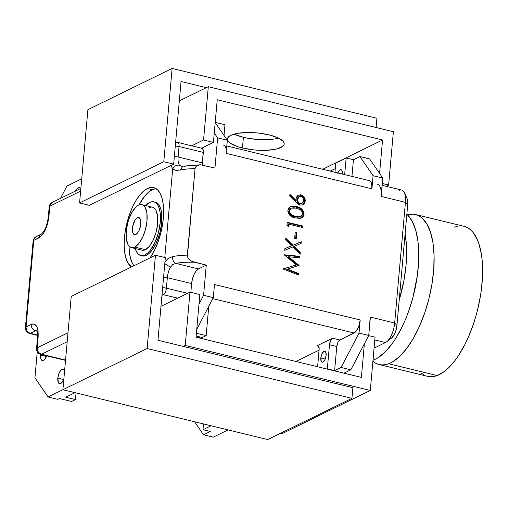 <?xml version="1.0" encoding="UTF-8"?>
<svg xmlns="http://www.w3.org/2000/svg" width="508" height="508" viewBox="0 0 508 508"><rect width="100%" height="100%" fill="white"/><g stroke="black" fill="none" stroke-linecap="round" stroke-linejoin="round"><path stroke-width="0.76" d="M464.515 226.454L467.531 227.679L470.338 229.61L472.91 232.239L477.241 239.446L478.968 243.967L481.444 254.616L482.175 260.642L482.575 273.806L481.565 288.03L480.543 295.364L477.507 310.147L475.52 317.443L473.253 324.587L467.944 338.131L464.96 344.405L458.464 355.651L455.016 360.515L447.891 368.49L444.284 371.532L437.14 375.552L388.652 363.753L392.195 362.096L399.402 356.699L406.527 348.717L413.296 338.468L419.456 326.333L424.764 312.788L429.019 298.348L432.054 283.572L433.756 269.018L434.061 255.264L432.956 242.818L430.479 232.169L426.726 223.73L421.85 217.811L419.043 215.881L416.027 214.655L412.833 214.154L407.499 214.84L412.198 221.304L415.715 230.226L417.938 241.281L418.77 254.051L418.655 260.921L417.373 275.323L412.921 297.498L408.432 311.836L405.797 318.662L402.933 325.171L396.621 336.995L393.236 342.195L386.175 350.92L378.949 357.143L375.361 359.232A77.349 32.937 -76.3 0 1 372.986 360.242L375.361 359.232L373.126 358.692L375.361 359.232A77.349 32.937 -76.3 0 0 414.928 289.198A77.349 32.937 -76.3 0 0 406.864 214.243L407.518 214.859A77.184 32.861 103.7 0 1 415.588 214.541A77.184 32.861 103.7 0 1 431.514 286.741A77.184 32.861 103.7 0 1 388.652 363.753L437.14 375.552A77.184 32.861 -76.3 0 0 480.003 298.539A77.184 32.861 -76.3 0 0 464.077 226.339L415.588 214.541M405.105 233.896A77.349 32.937 103.7 0 1 399.199 300.082L404.07 279.756L406.044 265.081L406.629 251.098L406.387 244.526L405.105 233.896M63.862 378.993A7.461 3.175 103.7 0 1 59.55 383.686A7.461 3.175 103.7 0 1 57.817 378.149L63.64 379.565L57.817 378.149A7.461 3.175 103.7 0 1 63.081 369.195A7.461 3.175 103.7 0 1 64.567 371.056M46.609 355.81A7.461 3.175 103.7 0 1 42.297 360.528A7.461 3.175 103.7 0 1 40.564 354.99L46.38 356.406L40.564 354.99A7.461 3.175 103.7 0 1 40.634 354.349L40.799 358.635L42.139 360.477L43.428 360.363L44.812 359.169L46.615 355.79M320.808 358L325.222 359.08L320.808 358L321.926 353.822L323.939 351.326L324.923 351.238L325.679 351.98L326.117 355.403A5.664 2.413 103.7 0 1 322.123 362.204A5.664 2.413 103.7 0 1 320.808 358A5.664 2.413 103.7 0 1 324.803 351.199A5.664 2.413 103.7 0 1 326.117 355.403L324.999 359.588L322.98 362.077L322.002 362.166L321.246 361.423L320.808 358M337.839 172.961A5.664 2.413 103.7 0 1 340.144 169.805L341.706 170.186L340.144 169.805L341.122 169.716L341.878 170.466L342.303 174.047A5.664 2.413 103.7 0 0 341.001 169.678L341.008 169.685A5.664 2.413 103.7 0 0 340.144 169.805L339.09 170.713L337.718 173.279M156.026 188.614A41.44 17.647 -76.3 0 0 152.267 189.713L147.409 188.531L143.554 191.141L139.706 195.167L136.023 200.444L132.645 206.781L129.692 213.925L127.292 221.602L125.527 229.527L124.466 237.388L124.155 244.881L124.606 251.72L125.793 257.645L127.673 262.426L131.489 266.96A41.44 17.647 103.7 0 1 125.946 227.336A41.44 17.647 103.7 0 1 147.409 188.531L152.267 189.713A41.44 17.647 -76.3 0 0 139.04 204.876L144.564 196.348L148.412 192.322L152.267 189.713L155.988 188.614M129.013 246.075A41.44 17.647 -76.3 0 0 133.909 265.773L132.531 263.608L130.651 258.826L129.464 252.901L129.013 246.062M140.767 255.549L142.227 255.905A27.622 11.76 -76.3 0 0 146.412 255.289A27.622 11.76 -76.3 0 0 161.125 227.254A27.622 11.76 -76.3 0 0 155.289 202.216L153.829 201.86A27.622 11.76 103.7 0 1 159.671 226.898A27.622 11.76 103.7 0 1 144.958 254.933L146.412 255.289L144.958 254.933L142.475 255.67L140.176 255.365L138.157 254.038L136.487 251.733L135.217 248.514A27.622 11.76 103.7 0 0 140.767 255.549A27.622 11.76 103.7 0 0 144.958 254.933L147.53 253.194L150.095 250.514L154.8 242.773L158.369 232.886L160.255 222.364L160.16 212.808L159.372 208.858L158.115 205.676L156.439 203.371L154.419 202.044L152.121 201.739L149.638 202.476A27.622 11.76 103.7 0 1 153.829 201.86M131.388 247.58L142.075 250.177A22.098 9.411 -76.3 0 0 145.428 249.688L134.741 247.091A22.098 9.411 103.7 0 1 131.388 247.58A22.098 9.411 103.7 0 1 126.714 227.552A22.098 9.411 103.7 0 1 138.487 205.118L136.43 206.515L132.41 211.474L129.038 218.662L127.756 222.758L126.251 231.178L126.321 238.824L127.959 244.532L129.299 246.374L130.918 247.434L132.753 247.675L134.741 247.091L145.428 249.688A22.098 9.411 -76.3 0 0 157.194 227.26A22.098 9.411 -76.3 0 0 152.521 207.232L141.834 204.629A22.098 9.411 103.7 0 1 146.507 224.663A22.098 9.411 103.7 0 1 134.741 247.091L138.849 243.554L142.615 237.357L145.472 229.451L146.977 221.031L146.901 213.392L145.263 207.683L143.929 205.842L142.31 204.775L140.468 204.534L138.487 205.118A22.098 9.411 103.7 0 1 141.834 204.629M135.865 234.499A8.839 3.766 103.7 0 1 134.525 234.696A8.839 3.766 103.7 0 1 132.651 226.682A8.839 3.766 103.7 0 1 137.363 217.71L139.802 218.307L137.363 217.71A8.839 3.766 103.7 0 1 138.703 217.513A8.839 3.766 103.7 0 1 140.57 225.527A8.839 3.766 103.7 0 1 135.865 234.499L134.334 234.639L132.747 232.454L132.398 229.73L132.69 226.454L134.931 220.25L137.363 217.71L138.887 217.576L140.475 219.754L140.824 222.479L140.532 225.755L139.014 230.607L137.509 233.083L135.865 234.499M369.957 320.243L368.745 335.458L350.812 369.824L341.097 367.462L350.812 369.824L343.973 373.17L350.812 369.824L368.745 335.458L370.383 317.1L394.672 323.005L405.435 202.343L381.152 196.437L382.791 178.073L373.075 175.711L371.9 188.824L226.174 153.372L227.349 140.259L217.634 137.89L214.941 168.059L200.387 164.776L196.964 165.576L195.364 167.335L195.04 168.58L187.408 256.476L188.62 258.915L191.757 261.315L206.28 265.113L203.587 295.281L213.303 297.644L214.471 284.524L360.197 319.983L359.029 333.096L368.745 335.458L359.029 333.096L341.097 367.462L334.62 370.63L336.772 346.494L329.489 344.722L330.575 340.646L332.543 338.207L316.998 345.815A5.524 2.35 103.7 0 1 317.837 345.694A5.524 2.35 103.7 0 1 319.126 349.796L317.608 366.757L319.164 348.793L318.364 345.999L316.998 345.815L332.543 338.207L339.833 339.985A5.524 2.35 -76.3 0 0 336.772 346.494L329.489 344.722A5.524 2.35 103.7 0 1 332.543 338.207L339.833 339.985L354.082 333.007L212.782 298.634L354.082 333.007A11.049 4.705 -76.3 0 0 360.197 319.983L214.471 284.524L213.303 297.644L196.736 329.387L213.303 297.644L203.587 295.281L198.996 304.076L203.587 295.281L206.28 265.113L198.507 268.916A12.433 5.296 -76.3 0 0 191.624 283.572L190.843 292.348L191.624 283.572L167.335 277.666A5.524 1.67 -174.9 0 0 163.576 277.203A5.524 1.67 -174.9 0 1 167.335 277.666L191.624 283.572L192.469 278.841L194.075 274.39L196.196 270.904L198.507 268.916L175.812 263.398C173.571 262.141 172.466 259.886 172.51 256.623L167.907 258.674L164.954 261.76L167.907 258.674L172.51 256.623A40.056 12.097 5.1 0 1 187.319 255.137L195.04 168.58A40.056 12.097 -174.9 0 0 180.232 170.059L182.899 166.173L200.362 164.776L198.037 165.094L196.044 166.319L195.04 168.58A40.056 12.097 -174.9 0 0 180.232 170.059L182.899 166.173L181.318 166.306M284.867 248.615L291.567 245.789L285.642 239.897L285.801 238.169L292.887 245.231L301.238 241.706L301.085 243.434L294.062 246.399L300.272 252.584L300.114 254.311L292.735 246.958L284.715 250.342L284.867 248.615L284.715 250.342L292.735 246.958L300.114 254.311L300.272 252.584L294.062 246.399L301.085 243.434L301.238 241.706L292.887 245.231L285.801 238.169L285.642 239.897L291.567 245.789L284.867 248.615M295.212 232.277L296.793 232.664L296.221 239.071L294.64 238.684L295.212 232.277L294.64 238.684L296.221 239.071L296.793 232.664L295.212 232.277M287.217 222.263L302.641 226.016L302.508 227.508L288.665 224.142L288.436 226.701L286.944 225.342L287.217 222.263L286.944 225.342L288.436 226.701L288.665 224.142L302.508 227.508L302.641 226.016L287.217 222.263M283.051 268.967L296.335 264.954L284.315 254.8L299.936 256.337L299.803 257.842L288.563 256.737L299.123 265.449L287.433 269.113L298.412 273.412L298.279 274.917L283.051 268.967L298.279 274.917L298.412 273.412L287.433 269.113L299.123 265.449L288.563 256.737L299.803 257.842L299.936 256.337L284.315 254.8L296.335 264.954L283.051 268.967M290.144 194.526L295.986 200.444L296.158 197.733L297.625 195.491L300.546 194.761L303.695 196.463L304.749 198.126L305.264 200.171L304.743 203.067L302.692 204.965L299.51 204.921L296.774 203.098L289.204 195.472L290.144 194.526L289.204 195.472L295.802 202.159L300.114 205.105L303.003 204.832L305.257 201.206C305.314 197.968 303.892 195.853 301.003 194.85L298.304 195.072L295.993 198.679L295.986 200.444L290.144 194.526M295.491 217.945L291.509 216.51L289.731 215.195L288.404 213.341L287.852 211.144L288.195 208.998L288.893 207.816L290.57 206.61L293.77 206.172L298.526 207.232L301.695 208.998L303.562 211.391L304.038 214.763L302.806 217.183L300.114 218.402L295.491 217.945L301.752 217.913L304.089 214.351C303.46 209.855 300.926 207.283 296.501 206.629L290.265 206.743L287.871 210.401C288.525 214.859 291.065 217.373 295.491 217.945M145.663 205.562L149.638 202.476A27.622 11.76 103.7 0 0 145.663 205.562M141.605 250.031L143.44 250.279L145.428 249.688L149.536 246.151L153.302 239.96L156.153 232.048L157.664 223.634L157.588 215.989L155.95 210.28L154.616 208.439L152.997 207.378M151.155 207.137L149.174 207.721M141.637 255.721L143.935 256.026L146.412 255.289L148.99 253.549L151.549 250.869L156.261 243.122L159.829 233.242L161.709 222.72L161.62 213.163L160.826 209.213L159.569 206.032L157.899 203.727L155.238 202.203M36.57 348.729L37.186 347.828L37.376 349.929L38.278 351.885L39.757 353.403L41.58 354.254A5.524 2.35 103.7 0 1 40.703 354.368M37.795 349.733L36.779 349.072M162.204 287.693L166.402 288.157A5.524 2.35 103.7 0 1 163.341 294.672L162.065 294.164A5.524 4.712 -116.1 0 0 163.341 294.672L177.667 298.158L163.341 294.672L161.957 295.345L163.341 294.672A5.524 2.35 103.7 0 0 166.402 288.157L167.335 277.666A12.433 5.296 103.7 0 1 170.409 267.265A12.433 5.296 -76.3 0 0 167.335 277.666L166.402 288.157L187.579 293.306L166.402 288.157A5.524 1.67 5.1 0 0 162.643 287.693M177.794 142.418A5.524 2.35 103.7 0 1 179.038 146.507L174.847 146.044M80.867 188.398L52.261 202.4A5.524 4.712 63.9 0 0 49.828 206.184A5.524 1.67 -174.9 0 0 49.187 206.87C49.441 204.832 50.47 203.34 52.261 202.4L50.381 204.267L49.828 206.184L49.206 206.756L49.422 207.423M49.206 206.756L49.212 207.086M55.156 202.114L54.197 201.987M41.383 234.061C44.748 231.261 47.041 225.698 48.247 217.367A5.524 1.67 5.1 0 1 48.895 216.675C47.466 227.266 44.152 234.321 38.951 237.846A5.524 4.712 -116.1 0 1 41.383 234.061L36.201 236.601A5.524 4.712 63.9 0 0 33.769 240.379A5.524 1.67 -174.9 0 0 33.128 241.071C33.382 239.027 34.411 237.541 36.201 236.601L34.322 238.462L33.153 241.281M25.425 327.844L26.048 326.942L26.238 329.038L27.14 331L28.613 332.518L30.436 333.369A5.524 2.35 103.7 0 1 29.559 333.483M26.651 328.841L25.635 328.187M210.268 431.483L202.978 429.711L203.492 423.932L202.978 429.711L211.036 425.767L202.978 429.711L210.268 431.483L203.53 434.778L194.589 421.767L203.53 434.778L213.246 437.147L228.041 429.901L213.246 437.147L203.53 434.778L210.268 431.483M334.969 172.263L335.794 163.03L334.969 172.263M224.974 124.727L224.022 135.414L224.974 124.727L215.214 122.352L224.974 124.727M150.146 257.823L155.156 248.977L158.102 241.833L160.503 234.15L162.268 226.225L163.328 218.37L163.639 210.877L163.195 204.038L162.008 198.114L160.122 193.332L157.613 189.878L154.578 187.89L151.13 187.433L147.409 188.531A41.44 17.647 103.7 0 1 153.695 187.617A41.44 17.647 103.7 0 1 163.544 215.246A41.44 17.647 103.7 0 1 150.146 257.829M36.544 348.52L37.478 338.03A5.524 1.67 -174.9 0 1 38.125 337.337L38.068 331.127L36.735 326.485L34.334 324.129L32.842 323.933L31.229 324.409A5.524 4.712 -116.1 0 0 35.617 330.835L37.078 331.191L35.617 330.835A12.433 5.296 103.7 0 1 36.83 330.498A12.433 5.296 -76.3 0 0 35.617 330.835L30.436 333.369A5.524 2.35 103.7 0 1 29.597 333.496C26.797 332.607 25.394 330.657 25.4 327.635A5.524 1.67 5.1 0 1 26.048 326.942A5.524 4.712 63.9 0 0 30.436 333.369L37.592 335.109L30.436 333.369L35.617 330.835A5.524 4.712 -116.1 0 1 31.229 324.409C36.246 322.929 38.544 327.235 38.125 337.337L37.186 347.828L67.983 332.759L37.186 347.828A5.524 4.712 63.9 0 0 41.58 354.254A5.524 2.35 103.7 0 1 40.742 354.381C37.935 353.498 36.538 351.542 36.544 348.52A5.524 1.67 5.1 0 1 37.186 347.828L38.125 337.337A5.524 1.67 -174.9 0 0 37.478 338.03C37.675 329.463 36.779 331.33 36.601 330.079M41.58 354.254L67.183 341.725L41.58 354.254L65.545 360.089L41.58 354.254M40.742 354.381L65.03 360.286A5.524 2.35 -76.3 0 0 65.526 360.286M170.409 267.265L164.789 263.608L170.409 267.265L172.682 264.611L175.812 263.398L198.507 268.916L206.28 265.113L194.132 262.16C187.128 261.938 181.019 262.35 175.812 263.398C173.571 262.141 172.466 259.886 172.51 256.623A40.056 12.097 5.1 0 1 187.319 255.137L187.966 257.943L189.166 259.518L191.345 261.112L194.132 262.16L184.296 262.299L175.343 263.474M59.423 398.532L57.804 399.326L59.423 398.532L71.565 401.485L59.423 398.532M172.695 168.942L171.101 165.379L172.695 168.942L164.789 257.499L172.695 168.942L175.787 170.351L180.232 170.059L175.787 170.351L172.695 168.942C174.187 166.053 176.46 164.808 179.514 165.208C176.46 164.808 174.187 166.053 172.695 168.942M175.616 142.316L177.756 142.405A5.524 2.35 103.7 0 1 179.038 146.507L178.105 157.004L202.394 162.909L178.105 157.004A5.524 1.67 5.1 0 0 174.346 156.54A5.524 1.67 5.1 0 1 178.105 157.004A12.433 5.296 -76.3 0 0 179.514 165.208A12.433 5.296 103.7 0 1 178.105 157.004L179.038 146.507A5.524 1.67 -174.9 0 0 175.285 146.044M175.609 142.405A5.524 4.712 -116.1 0 1 176.917 142.532M49.828 206.184L80.626 191.11L49.828 206.184L48.895 216.675L49.828 206.184M201.206 148.438L202.565 148.622L203.308 150.508L202.394 162.909L203.327 152.419L179.038 146.507L203.327 152.419A5.524 2.35 -76.3 0 0 202.044 148.317L177.756 142.405M48.247 217.386A5.524 1.67 5.1 0 1 48.895 216.675L47.669 223.514L43.885 232.683L40.627 236.715L33.769 240.379L26.048 326.942L31.229 324.409L26.048 326.942L33.769 240.379L38.951 237.846A5.524 4.712 -116.1 0 1 41.345 234.08M196.145 336.036L202.267 337.528L206.153 335.623L202.267 337.528L196.145 336.036M76.048 392.925L75.451 399.586L65.735 397.224L75.025 392.678L65.735 397.224L75.451 399.586L71.565 401.485L75.451 399.586L76.048 392.925M208.769 306.33L206.153 335.623L196.393 333.248L206.153 335.623L208.769 306.33M318.529 346.189L316.998 345.815L318.529 346.189M200.349 337.058L198.761 337.839L200.349 337.058M326.974 369.03L327.33 368.859L329.489 344.722L327.33 368.859L334.62 370.63L326.974 369.03M295.91 361.474L319.094 350.133L295.91 361.474M303.181 212.427L302.095 210.388M330.2 171.107L335.293 168.612L330.2 171.107M344.665 174.625L346.151 157.956L335.794 163.03L346.151 157.956L344.665 174.625M223.609 145.167A11.049 4.705 103.7 0 1 226.174 153.372L371.9 188.824L373.075 175.711L359.918 156.559L353.441 159.734L351.955 176.397L353.441 159.734L346.151 157.956L353.441 159.734L359.918 156.559L369.634 158.928L359.918 156.559L373.075 175.711L382.791 178.073L369.634 158.928L382.791 178.073L381.273 193.44M181.356 166.319L179.514 165.208L181.451 166.338M48.089 396.964L57.804 399.326L48.089 396.964L34.931 377.812L48.089 396.964L62.903 389.712L48.089 396.964M34.931 377.812L37.255 351.765L34.931 377.812M66.91 186.061L60.484 198.374L66.91 186.061L81.724 178.816L66.91 186.061M202.298 165.157L202.394 162.909A12.433 5.296 -76.3 0 0 202.298 164.992M75.546 191.002A7.461 3.175 103.7 0 1 79.28 187.674A7.461 3.175 103.7 0 1 80.397 188.633M226.841 145.955L369.335 180.626A11.049 4.705 -76.3 0 1 371.9 188.824L371.551 183.426L371.05 182.15L369.57 180.696M200.387 164.776L214.941 168.059L217.634 137.89L214.262 132.988L217.634 137.89L227.349 140.259L215.195 122.568L227.349 140.259L226.257 151.371M188.493 165.678L184.474 166.338M64.503 359.988L65.869 360.166M80.435 188.703L79.438 187.725L78.149 187.839L76.765 189.033L75.489 191.122M64.573 371.081L63.786 369.602L62.617 369.157L60.56 370.554L58.757 373.926L57.817 378.149L58.395 382.657L60.014 383.718L62.071 382.327L63.875 378.949M214.192 286.62L214.471 284.524M334.62 370.63L336.772 346.494L337.864 342.417L339.833 339.985L355.111 332.315L357.118 329.832L358.807 326.238L360.197 319.983L359.029 333.096L341.097 367.462L334.62 370.63M377.298 184.137A16.574 7.055 103.7 0 1 381.152 196.437L405.435 202.343A16.574 7.055 -76.3 0 0 401.587 190.043L382.143 185.312M399.072 190.411A16.574 7.055 103.7 0 1 404.349 192.722A16.574 7.055 103.7 0 1 405.435 202.343L394.672 323.005A16.574 7.055 103.7 0 1 386.664 341.808A16.574 7.055 103.7 0 1 385.489 342.551L374.066 348.139L385.489 342.551L374.802 339.947L385.489 342.551A16.574 7.055 -76.3 0 0 394.672 323.005L370.383 317.1M386.664 341.808L391.598 337.991A11.049 4.705 -76.3 0 0 396.939 325.457L394.672 323.005L396.939 325.457L407.702 204.794L405.435 202.343L407.702 204.794A11.049 4.705 -76.3 0 0 406.978 198.38L404.349 192.722M406.851 198.12L407.67 200.971L407.702 204.794L396.939 325.457L396.183 329.667L394.754 333.623L391.579 338.004M283.058 268.891L296.335 264.954L283.058 268.891M284.524 255.206L299.276 256.661L299.936 256.337L299.276 256.661L299.174 257.778L299.276 256.661L284.524 255.206M287.903 257.054L288.563 256.737L287.903 257.054L298.463 265.767L299.123 265.449L298.444 265.97L287.903 257.054M286.772 269.437L287.433 269.113L286.772 269.437L297.751 273.736L298.412 273.412L297.751 273.736L297.669 274.676L297.751 273.736L286.772 269.437M289.655 195.015L295.326 200.762L295.986 200.444L295.326 200.762L289.655 195.015M298.552 195.097L301.003 194.85L300.342 195.174C303.232 196.171 304.654 198.291 304.603 201.53L305.257 201.206L304.603 201.53L302.66 204.978L303.492 204.267M304.425 202.508L304.609 200.482M304.095 198.457L302.139 195.986M301.276 195.491L299.422 195.04M299.301 196.513L298.647 196.837L296.888 199.701L297.542 199.377L299.301 196.513L300.952 196.367C302.851 197.117 303.765 198.577 303.682 200.743L301.962 203.486L299.644 203.949L298.45 203.391L297.504 202.374L296.869 200.387L297.205 198.38L298.444 196.945M301.187 203.86L299.961 204.006M299.644 203.949L300.304 203.625C298.38 202.94 297.459 201.524 297.542 199.377L296.888 199.701C296.805 201.847 297.726 203.264 299.644 203.949L301.962 203.486M289.96 206.908L296.501 206.629L295.84 206.953C300.272 207.601 302.8 210.179 303.428 214.668L304.089 214.351L303.428 214.668L301.422 218.059M301.638 217.926L303.174 215.875L303.359 213.163M302.101 210.401L299.815 208.451M299.187 208.115L294.456 206.661M293.11 206.496L289.643 207.048M300.152 216.808L297.085 217.176L291.827 215.709L289.674 213.963L288.792 211.347L289.35 209.518L290.512 208.502L288.798 211.061L289.458 210.737L291.173 208.178L296.361 208.121L300.177 209.696C301.739 210.668 302.514 212.077 302.508 213.912L300.73 216.529L295.618 216.452C292.157 216.078 290.106 214.179 289.458 210.737L288.798 211.061C289.446 214.497 291.497 216.402 294.957 216.77L300.73 216.529M287.179 222.733L301.981 226.333L302.641 226.016L301.981 226.333L301.892 227.362L301.981 226.333L287.179 222.733M288.011 224.466L288.665 224.142L288.011 224.466L287.858 226.174L288.011 224.466M295.173 232.753L296.793 232.664L296.139 232.988L295.605 238.919L296.139 232.988L295.173 232.753M284.861 248.666L291.567 245.789L284.861 248.666M285.718 239.071L292.233 245.554L301.238 241.706L300.584 242.03L300.431 243.713L300.584 242.03L292.233 245.554L285.718 239.071M293.402 246.723L294.062 246.399L293.402 246.723L299.612 252.908L300.272 252.584L299.612 252.908L299.536 253.733L299.612 252.908L293.402 246.723M297.542 199.377L298.164 202.051L299.688 203.416L301.841 203.537L303.359 202.032L303.701 200.393L303.384 198.666L301.568 196.59L300.304 196.285L299.104 196.621L298.183 197.485L297.542 199.377M295.618 216.452L298.799 216.922L301.244 216.218L302.47 214.198L302.108 211.798L300.615 210.001L297.339 208.394L293.707 207.721L291.173 208.178L289.554 210.179L289.954 213.03L291.986 215.113L295.618 216.452M274.79 138.913L270.161 139.484L259.569 139.605L248.545 138.386L243.402 137.319L242.449 147.98A28.486 8.604 5.1 0 1 227.432 138.913A28.486 8.604 5.1 0 1 269.164 134.906L277.736 137.738L282.962 141.129L284.055 142.875L284.061 144.57L282.981 146.145L277.768 148.698L273.837 149.574L264.071 150.374L258.616 150.266L253.054 149.816L242.449 147.98L237.82 146.666L230.784 143.491L228.651 141.757L227.559 140.005L227.559 138.316L228.638 136.741L230.759 135.35L237.782 133.312L247.542 132.512L252.997 132.62L258.566 133.071L269.164 134.906A28.486 8.604 5.1 0 1 284.182 143.974A28.486 8.604 5.1 0 1 242.449 147.98L243.402 137.319A28.486 8.604 -174.9 0 0 278.505 138.093M322.694 169.278L382.562 139.979L217.227 99.752L213.424 142.399L203.556 139.992L208.312 86.69L393.382 131.718L388.626 185.02L393.382 131.718L208.312 86.69L203.556 139.992L191.694 145.796L203.556 139.992L213.424 142.399L217.227 99.752L382.562 139.979L379.578 173.399L382.562 139.979L322.694 169.278M386.074 186.271L388.626 185.02L382.308 183.483L388.626 185.02L386.074 186.271M179.311 100.882L208.312 86.69L179.311 100.882M234.061 134.131A28.486 8.604 -174.9 0 0 243.402 137.319L234.836 134.493M201.562 148.203L213.424 142.399L201.562 148.203M196.037 337.179L361.372 377.4L364.369 343.846L361.372 377.4L196.037 337.179L199.847 294.538L196.037 337.179M185.217 345.434L189.973 292.132L199.847 294.538L189.973 292.132L185.217 345.434L183.242 346.399L185.217 345.434L370.294 390.462L185.217 345.434M368.662 335.61L375.05 337.16L370.294 390.462L375.05 337.16L368.662 335.61M282.118 433.616L370.294 390.462L282.118 433.616L280.606 433.248L282.118 433.616M160.979 306.324L189.973 292.132L160.979 306.324M181.045 81.502L206.337 87.662L181.045 81.502L173.673 164.122L163.798 161.722L79.572 202.94L87.897 109.664L172.123 68.447L163.798 161.722L172.123 68.447L376.936 118.275L376.111 127.521L376.936 118.275L172.123 68.447L87.897 109.664L79.572 202.94L89.44 205.34L173.673 164.122L181.045 81.502M163.798 161.722L79.572 202.94L89.44 205.34L173.673 164.122L163.798 161.722M352.895 387.68L157.95 340.246L352.895 387.68L351.942 398.335L147.13 348.507L62.903 389.725L71.228 296.45L155.454 255.232L147.13 348.507L155.454 255.232L165.322 257.632L157.95 340.246L165.322 257.632L155.454 255.232L71.228 296.45L62.903 389.725L267.716 439.553L351.942 398.335L352.895 387.68M147.13 348.507L62.903 389.725L267.716 439.553L351.942 398.335L147.13 348.507M372.834 361.264L375.641 363.201L378.65 364.42L381.851 364.928L385.191 364.7L388.652 363.753A77.184 32.861 103.7 0 1 379.095 364.534L427.584 376.333A77.184 32.861 -76.3 0 0 437.14 375.552L433.68 376.498L430.34 376.72L427.145 376.218M424.129 374.993L421.322 373.062M454.52 227.12L457.981 226.174M379.095 364.534A77.184 32.861 103.7 0 1 372.891 361.315M48.247 217.367L49.187 206.87M25.4 327.635L33.128 241.071M29.597 333.496L37.592 335.439M290.512 208.502L291.173 208.178"/></g></svg>
